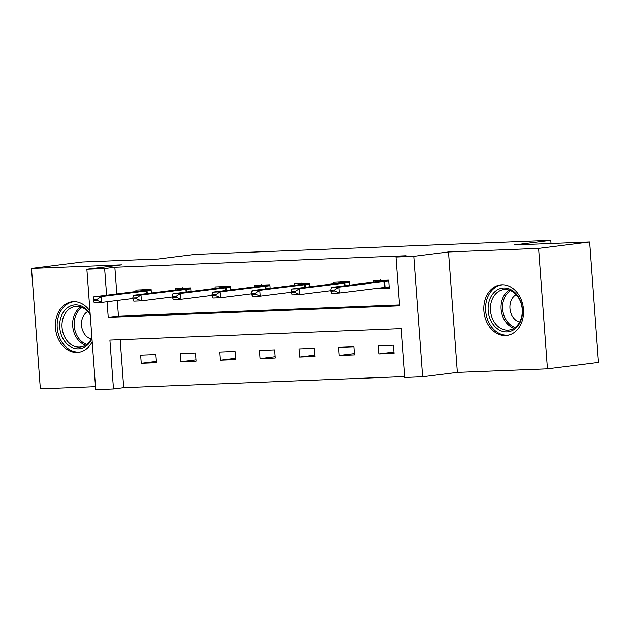 <?xml version="1.0" encoding="UTF-8"?>
<svg xmlns="http://www.w3.org/2000/svg" width="630" height="630" viewBox="0 0 630 630"><rect width="100%" height="100%" fill="white"/><g stroke="black" fill="none" stroke-linecap="round" stroke-linejoin="round"><path stroke-width="0.94" d="M89.964 311.181A25.476 19.782 -97.2 0 0 73.395 301.675A25.476 19.782 -97.2 0 0 72.088 301.786A25.476 19.782 -97.2 0 0 55.534 328.687A25.476 19.782 -97.2 0 0 77.128 352.454A25.476 19.782 -97.2 0 0 78.435 352.343A25.476 19.782 -97.2 0 0 92.2 341.704M505.543 335.562A25.476 19.782 -97.2 0 0 506.859 335.451A25.476 19.782 -97.2 0 0 523.404 308.55A25.476 19.782 -97.2 0 0 501.819 284.784A25.476 19.782 -97.2 0 0 500.503 284.894A25.476 19.782 -97.2 0 0 483.958 311.803A25.476 19.782 -97.2 0 0 505.543 335.562M120.18 339.712L123.701 387.655L113.487 388.938L95.721 389.639L86.877 269.215L104.643 268.514L106.604 295.218M551.014 243.519L550.785 240.361L194.953 254.386L158.193 259.009L82.561 261.986L31.5 268.404L40.344 388.836L95.508 386.655M550.785 240.361L514.025 244.975L589.656 241.999L598.5 362.423L547.438 368.841L538.595 248.409L448.497 251.961L413.776 256.323L422.62 376.756L404.854 377.457L401.271 328.632L109.903 340.121L113.487 388.938M448.497 251.961L457.341 372.393L547.438 368.841M457.341 372.393L422.62 376.756M123.701 387.655L404.791 376.575M589.656 241.999L538.595 248.409M393.451 345.193L378.22 345.799L378.819 353.934L394.041 353.335L393.451 345.193M353.855 346.76L338.625 347.358L339.224 355.493L354.454 354.895L353.855 346.76M314.26 348.319L299.03 348.918L299.628 357.052L314.858 356.454L314.26 348.319M274.664 349.878L259.442 350.477L260.04 358.62L275.263 358.013L274.664 349.878M235.077 351.438L219.846 352.044L220.445 360.179L235.675 359.58L235.077 351.438M195.481 353.005L180.251 353.603L180.849 361.738L196.08 361.14L195.481 353.005M155.886 354.564L140.663 355.162L141.254 363.297L156.484 362.699L155.886 354.564M107.084 301.731L108.234 317.331L399.593 305.849L396.01 257.024L406.224 255.741L114.857 267.23L116.818 293.934M117.298 300.447L118.44 316.047L399.53 304.967M374.023 288.674L389.261 288.233L388.671 280.098L373.44 280.697L373.543 282.161M349.335 285.209L349.075 281.657L333.845 282.264L333.955 283.728M309.739 286.768L309.48 283.224L294.249 283.823L294.36 285.288M270.144 288.327L269.884 284.784L254.662 285.382L254.764 286.847M230.556 289.887L230.296 286.343L215.066 286.941L215.177 288.406M190.961 291.446L190.701 287.902L175.471 288.509L175.581 289.965M151.365 293.013L151.106 289.461L135.883 290.068L135.986 291.532M86.877 269.215L121.598 264.852L31.5 268.404M114.857 267.23L104.643 268.514M396.01 257.024L413.776 256.323M118.44 316.047L108.234 317.331M380.937 287.973L374.039 288.839M393.947 352.036L378.819 353.934M354.359 353.595L339.224 355.493M314.764 355.155L299.628 357.052M275.168 356.714L260.04 358.62M235.573 358.273L220.445 360.179M195.985 359.84L180.849 361.738M156.39 361.399L141.254 363.297M380.859 287.815L389.23 287.745M330.766 290.162L330.837 291.139L334.64 290.989L334.569 290.013L330.766 290.162L331.333 287.469L376.764 281.752L379.528 281.248L380.386 279.933M388.734 281.019L338.948 287.17L339.381 293.029L331.766 293.328L330.837 291.139M389.167 286.878L339.381 293.029L334.64 290.989M331.333 287.469L338.948 287.17L334.569 290.013M491.282 321.536A22.05 17.12 82.8 0 1 495.353 291.28A22.05 17.12 82.8 0 1 519.341 298.399A22.05 17.12 82.8 0 1 515.277 328.655A22.05 17.12 82.8 0 1 491.282 321.536M519.325 299.132A20.412 15.852 -97.2 0 0 503.787 289.587A20.412 15.852 -97.2 0 0 493.345 320.552A20.412 15.852 -97.2 0 0 508.882 330.096A20.412 15.852 -97.2 0 0 519.325 299.132M519.608 322.15A14.537 11.285 82.8 0 1 511.993 315.599A14.537 11.285 82.8 0 1 516.151 294.635M502.85 284.784A25.318 19.656 -97.2 0 0 502.157 284.855A25.318 19.656 -97.2 0 0 489.203 323.253A25.318 19.656 -97.2 0 0 508.465 335.089A25.318 19.656 -97.2 0 0 509.158 334.987M91.98 338.633A22.05 17.12 82.8 0 1 78.506 348.831A22.05 17.12 82.8 0 1 59.763 327.537A22.05 17.12 82.8 0 1 75.285 304.889A22.05 17.12 82.8 0 1 90.169 313.968M90.232 314.835A20.412 15.852 -97.2 0 0 76.419 306.393A20.412 15.852 -97.2 0 0 75.372 306.479A20.412 15.852 -97.2 0 0 62.11 328.033A20.412 15.852 -97.2 0 0 79.412 347.075A20.412 15.852 -97.2 0 0 80.459 346.988A20.412 15.852 -97.2 0 0 91.901 337.593M74.434 301.675A25.318 19.656 -97.2 0 0 73.742 301.746A25.318 19.656 -97.2 0 0 57.299 328.474A25.318 19.656 -97.2 0 0 78.75 352.083A25.318 19.656 -97.2 0 0 80.049 351.981A25.318 19.656 -97.2 0 0 80.742 351.879M91.192 339.042A14.537 11.285 82.8 0 1 81.624 326.269A14.537 11.285 82.8 0 1 87.735 311.527M291.17 291.729L291.241 292.706L295.045 292.556L294.974 291.58L291.17 291.729L291.745 289.028L337.176 283.311L339.94 282.807L340.791 281.5M349.138 282.586L299.352 288.729L299.786 294.588L292.17 294.887L291.241 292.706M330.805 290.69L299.786 294.588L295.045 292.556M291.745 289.028L299.352 288.729L294.974 291.58M251.575 293.289L251.646 294.265L255.457 294.115L255.386 293.139L251.575 293.289L252.15 290.587L297.58 284.87L300.345 284.366L301.195 283.059M309.55 284.146L259.765 290.288L260.19 296.147L252.583 296.447L251.646 294.265M291.21 292.249L260.19 296.147L255.457 294.115M252.15 290.587L259.765 290.288L255.386 293.139M211.987 294.848L212.058 295.824L215.862 295.675L215.791 294.698L211.987 294.848L212.554 292.147L257.489 286.508L260.749 285.925L261.607 284.618M269.955 285.705L220.169 291.848L220.602 297.707L212.987 298.006L212.058 295.824M251.614 293.808L220.602 297.707L215.862 295.675M212.554 292.147L220.169 291.848L215.791 294.698M172.392 296.407L172.463 297.384L176.266 297.234L176.195 296.257L172.392 296.407L172.966 293.714L218.397 287.997L221.161 287.493L222.012 286.177M230.359 287.264L180.574 293.407L181.007 299.266L173.392 299.573L172.463 297.384M212.019 295.375L181.007 299.266L176.266 297.234M172.966 293.714L180.574 293.407L176.195 296.257M132.796 297.974L132.867 298.951L136.678 298.801L136.608 297.825L132.796 297.974L133.371 295.273L178.802 289.556L181.566 289.052L182.416 287.745M190.772 288.831L140.986 294.974L141.411 300.833L133.796 301.132L132.867 298.951M172.431 296.935L141.411 300.833L136.678 298.801M133.371 295.273L140.986 294.974L136.608 297.825M93.201 299.534L93.279 300.51L97.083 300.36L97.012 299.384L93.201 299.534L93.775 296.832L139.206 291.115L141.97 290.611L142.829 289.304M151.176 290.391L101.391 296.533L101.824 302.392L94.209 302.691L93.279 300.51M132.835 298.494L101.824 302.392L97.083 300.36M93.775 296.832L101.391 296.533L97.012 299.384M383.883 281.523L384.308 287.382M384.623 281.437L385.048 287.296M388.726 280.885L379.528 281.248M514.048 328.238A20.412 15.852 82.8 0 1 503.984 319.221A20.412 15.852 82.8 0 1 509.26 290.107M510.528 290.587A19.743 15.333 -97.2 0 0 505.425 318.741A19.743 15.333 -97.2 0 0 515.159 327.466M85.633 345.13A20.412 15.852 82.8 0 1 72.828 327.372A20.412 15.852 82.8 0 1 80.845 306.999M82.113 307.479A19.743 15.333 -97.2 0 0 74.356 327.183A19.743 15.333 -97.2 0 0 86.743 344.35M344.287 283.083L344.492 285.815M345.027 283.004L345.224 285.721M349.13 282.445L339.94 282.807M304.692 284.642L304.896 287.375M305.432 284.563L305.637 287.28M309.535 284.004L300.345 284.366M265.104 286.201L265.301 288.934M265.836 286.122L266.041 288.847M269.947 285.563L260.749 285.925M225.508 287.768L225.705 290.501M226.249 287.682L226.446 290.406M230.352 287.13L221.161 287.493M185.913 289.327L186.118 292.06M186.653 289.241L186.85 291.966M190.756 288.69L181.566 289.052M146.325 290.887L146.522 293.619M147.058 290.808L147.262 293.525M151.168 290.249L141.97 290.611M508.465 335.089L509.056 335.01M502.157 284.855L502.74 284.776M73.742 301.746L74.324 301.668M80.049 351.981L80.632 351.902"/></g></svg>
